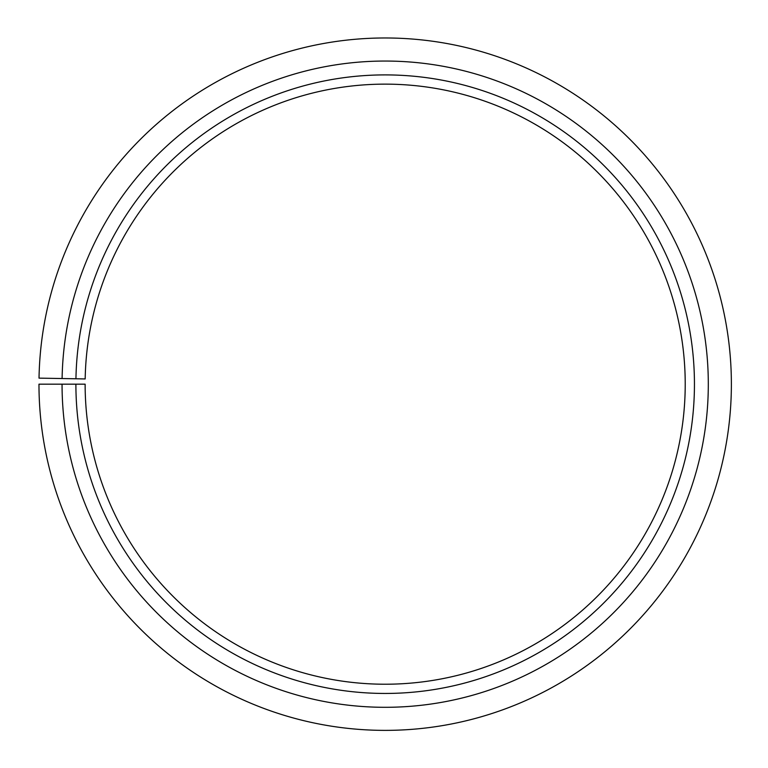<?xml version="1.0" encoding="UTF-8"?>
<svg xmlns="http://www.w3.org/2000/svg" width="768" height="768" viewBox="0 0 768 768"><rect width="100%" height="100%" fill="white"/><g stroke="black" fill="none" stroke-linecap="round" stroke-linejoin="round"><path stroke-width="1.15" d="M85.181 378.941A300.038 300.038 0 0 1 538.205 126.096A300.038 300.038 0 0 1 533.683 644.89A300.038 300.038 0 0 1 85.133 384.173L75.898 384.173A309.274 309.274 0 0 0 538.253 652.906A309.274 309.274 0 0 0 542.918 118.157A309.274 309.274 0 0 0 75.946 378.778L85.181 378.941M62.054 384.173A323.117 323.117 0 0 0 545.107 664.944A323.117 323.117 0 0 0 549.984 106.243A323.117 323.117 0 0 0 62.102 378.538L39.024 378.134A346.205 346.205 0 0 1 561.754 86.39A346.205 346.205 0 0 1 556.531 684.998A346.205 346.205 0 0 1 38.976 384.173L75.898 384.173M62.102 378.538L75.946 378.778"/></g></svg>
